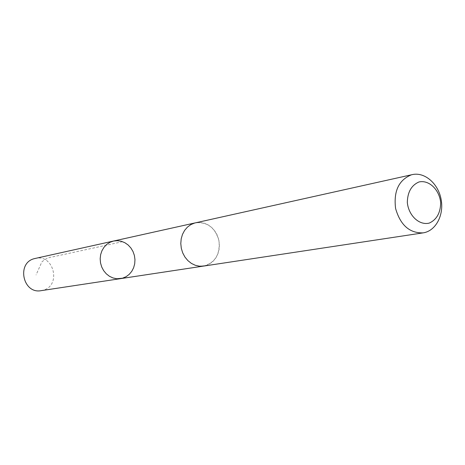 <?xml version="1.0" encoding="UTF-8"?>
<svg xmlns="http://www.w3.org/2000/svg" width="465" height="465" viewBox="0 0 465 465"><rect width="100%" height="100%" fill="white"/><g stroke="black" fill="none" stroke-linecap="round" stroke-linejoin="round"><path stroke-width="0.35" stroke-dasharray="2.33 1.74" d="M41.182 290.654L42.937 290.276C61.682 285.806 53.835 253.53 35.177 258.459M205.763 265.591L209.68 263.893L213.121 261.249L215.923 257.784L217.963 253.681L219.137 249.13L219.393 244.352L218.724 239.574L217.161 235.028L214.778 230.925L211.685 227.466L208.029 224.816L203.984 223.107L199.741 222.427L194.783 222.997L190.923 224.572L187.482 227.071L184.634 230.384L182.507 234.366L181.21 238.818L180.804 243.532L181.309 248.287L182.71 252.861L184.931 257.023L187.866 260.586L191.377 263.382L195.288 265.271L199.421 266.183L205.763 265.591M113.536 241.039L117.354 240.672L121.179 241.23L124.818 242.689L128.108 244.974L130.88 247.967L133.007 251.524L134.391 255.477L134.966 259.639L134.705 263.8L133.612 267.776L131.746 271.362L129.194 274.391L126.067 276.71L120.551 278.64M203.583 266.085C215.086 262.783 220.23 254.361 218.998 240.818C215.26 227.74 207.431 221.735 195.503 222.811L194.922 222.95M122.591 241.684L52.853 256.849C49.197 257.151 45.547 258.825 41.897 261.865L36.049 274.955M203.583 266.073L202.984 266.166"/><path stroke-width="0.7" d="M122.528 278.209L116.756 278.75L112.989 277.954L109.438 276.28L106.276 273.804L103.654 270.647L101.707 266.962L100.521 262.923L100.167 258.732L100.655 254.588L101.963 250.699L104.021 247.252L106.729 244.41L109.955 242.306L113.536 241.039L117.354 240.672L121.179 241.23L124.818 242.689L128.108 244.974L130.88 247.967L133.007 251.524L134.391 255.477L134.966 259.639L134.705 263.8L133.612 267.776L131.746 271.362L129.194 274.391L126.067 276.71L122.528 278.209M35.177 258.459L34.596 258.598C16.246 262.574 22.779 294.333 41.182 290.654L120.551 278.64L116.756 278.75L112.989 277.954L109.438 276.28L106.276 273.804L103.654 270.647L101.707 266.962L100.521 262.923L100.167 258.732L100.655 254.588L101.963 250.699L104.021 247.252L106.729 244.41L109.955 242.306L113.536 241.039L35.177 258.459M412.246 174.619L194.777 222.991L190.917 224.56L187.476 227.065L184.622 230.378L182.495 234.36L181.199 238.812L180.792 243.532L181.304 248.293L182.699 252.861L184.919 257.029L187.86 260.592L191.371 263.388L195.283 265.283L199.421 266.195L203.583 266.085L423.115 232.872C435.746 231.059 444.156 215.132 441.111 199.375C438.268 183.576 424.679 171.754 412.246 174.619L411.368 174.834C398.761 180.007 393.5 191.214 395.587 208.46C400.371 225.13 409.549 233.267 423.115 232.872M418.988 181.966C411.426 185.268 407.538 192.115 407.317 202.496C408.607 215.708 419.314 225.641 429.282 223.09C436.734 219.625 440.529 212.79 440.68 202.583C439.402 189.644 429.015 179.67 418.988 181.966M194.922 222.95L113.536 241.039M202.984 266.166L120.551 278.64"/></g></svg>
